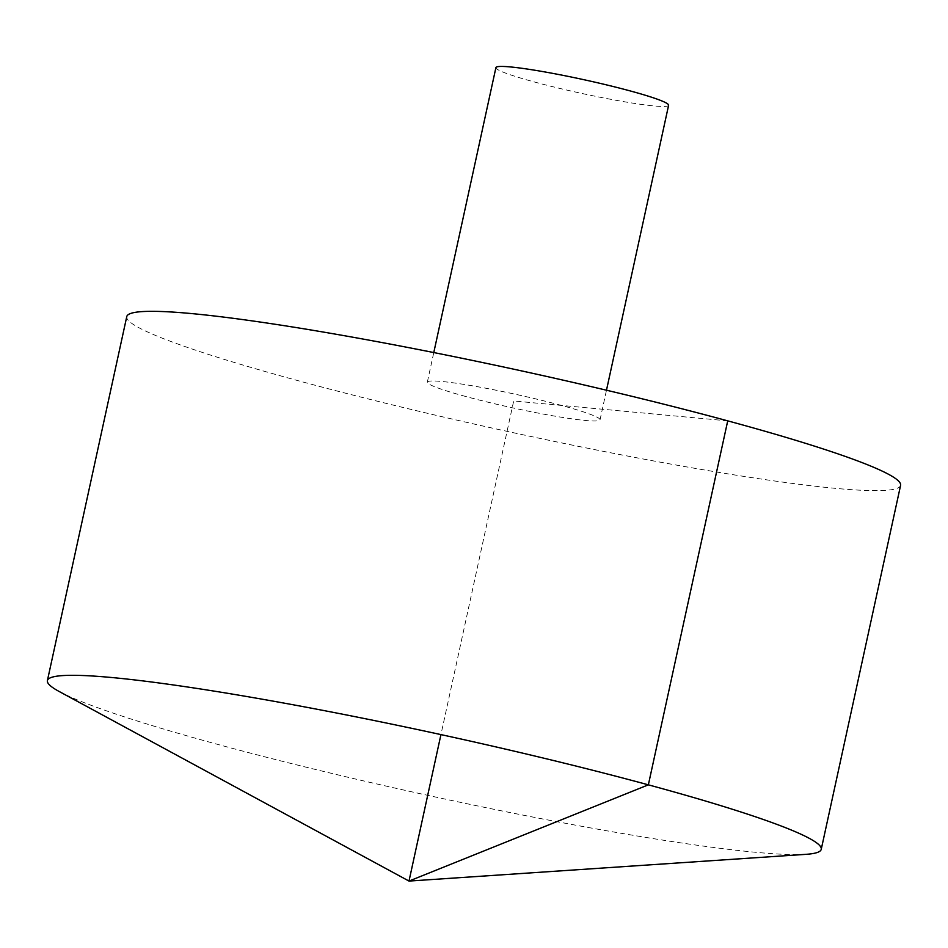 <?xml version="1.0" encoding="UTF-8"?>
<svg xmlns="http://www.w3.org/2000/svg" width="948" height="948" viewBox="0 0 948 948"><rect width="100%" height="100%" fill="white"/><g stroke="black" fill="none" stroke-linecap="round" stroke-linejoin="round"><path stroke-width="0.71" stroke-dasharray="4.74 3.56" d="M806.049 854.326A396.015 31.071 12.3 0 1 427.702 795.325A396.015 31.071 12.3 0 1 59.132 691.471M900.6 485.34A396.015 31.071 12.3 0 1 507.062 431.34A396.015 31.071 12.3 0 1 126.759 316.62M465.918 396.548A88.377 6.932 12.3 0 1 427.335 382.151A88.377 6.932 12.3 0 1 441.732 381.475A88.377 6.932 12.3 0 1 539.329 399.76A88.377 6.932 12.3 0 1 600.037 419.81A88.377 6.932 12.3 0 1 553.857 415.971A88.377 6.932 12.3 0 1 465.918 396.548M668.613 105.264A88.377 6.932 12.3 0 1 580.78 93.212A88.377 6.932 12.3 0 1 495.911 67.616M727.72 420.865L513.686 400.98L440.939 734.605M600.037 419.81L606.483 390.221M427.335 382.151L433.781 352.561"/><path stroke-width="1.42" d="M111.923 677.536A396.015 31.071 12.3 0 1 549.271 759.502A396.015 31.071 12.3 0 1 821.241 849.325A396.015 31.071 12.3 0 1 806.049 854.326L409.003 881.071L59.132 691.471A396.015 31.071 12.3 0 1 47.4 680.605A396.015 31.071 12.3 0 1 111.923 677.536M47.4 680.605L126.759 316.62A396.015 31.071 12.3 0 1 191.283 313.551A396.015 31.071 12.3 0 1 628.631 395.517A396.015 31.071 12.3 0 1 900.6 485.34L821.241 849.325M433.781 352.561L495.911 67.616A88.377 6.932 12.3 0 1 510.308 66.929A88.377 6.932 12.3 0 1 607.917 85.225A88.377 6.932 12.3 0 1 668.613 105.264L606.483 390.221M440.939 734.605L409.003 881.071L648.361 784.837L727.72 420.865"/></g></svg>
